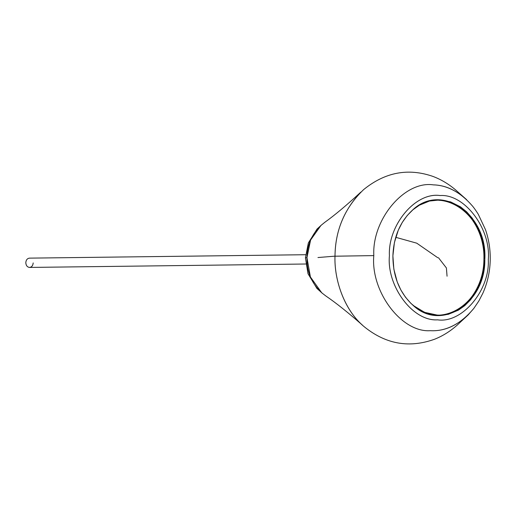 <?xml version="1.0" encoding="UTF-8"?>
<svg xmlns="http://www.w3.org/2000/svg" width="516" height="516" viewBox="0 0 516 516"><rect width="100%" height="100%" fill="white"/><g stroke="black" fill="none" stroke-linecap="round" stroke-linejoin="round"><path stroke-width="0.77" d="M389.419 255.697C386.503 285.335 412.22 321.468 437.562 319.836C461.962 323.596 489.871 290.514 488.304 259.683C491.161 229.027 464.684 193.758 440.161 195.551C414.935 191.881 387.748 225.879 389.419 255.697C386.561 286.354 413.039 321.629 437.562 319.836C461.962 323.596 489.871 290.514 488.304 259.683C491.161 229.027 464.684 193.758 440.161 195.551C415.761 191.784 387.851 224.866 389.419 255.697M392.895 255.839L394.405 242.591L398.307 230.149L402.293 222.39L407.214 215.533L412.948 209.754L419.347 205.213L429.46 201.047L440.071 199.918L450.623 201.898L460.536 206.871L466.741 211.921L472.224 218.152L476.849 225.389L480.499 233.464L483.873 246.196L484.827 259.542L483.318 272.79L479.416 285.232L475.43 292.998L470.508 299.854L464.774 305.627L458.376 310.168L448.269 314.341L437.652 315.463L427.1 313.489L417.186 308.51L410.988 303.46L405.505 297.235L400.874 289.992L397.223 281.923L393.85 269.191L392.895 255.839C393.643 236.863 400.074 221.732 412.174 210.431C440.793 182.18 487.614 213.83 484.827 259.542C485.562 303.279 441.361 331.762 413.355 305.601C399.771 293.372 392.953 276.782 392.895 255.839M321.778 292.849L310.413 276.982L306.949 257.632L305.44 257.852L306.949 257.632L310.58 240.05L320.939 225.447M455.254 189.617L466.658 199.686C455.899 190.056 444.798 185.115 433.35 184.87C404.718 180.458 371.972 219.268 373.81 255.439C370.462 291.411 401.525 332.788 430.292 330.685C446.147 331.556 460.653 324.138 473.811 308.433L478.829 301.015L482.899 293.146C487.427 282.865 489.858 272.132 490.2 260.954C490.548 250.37 488.994 239.985 485.543 229.794L478.28 214.275C474.533 208.29 472.069 205.555 472.54 206.103C460.524 192.262 447.462 185.186 433.35 184.87C404.718 180.458 371.972 219.268 373.81 255.439C370.462 291.411 401.525 332.788 430.292 330.685C443.379 331.459 455.976 326.228 468.083 314.992L473.817 308.42M456.479 190.668C449.32 184.412 441.528 179.684 433.118 176.478C408.266 167.797 385.117 172.163 363.657 189.578C344.998 207.496 335.445 229.472 335.013 255.51C333.852 280.646 345.178 312.019 365.367 327.647C386.645 344.372 409.794 348.203 434.82 339.147C443.276 335.729 451.048 330.769 458.137 324.261M335.013 255.51C333.994 279.395 343.946 309 362.535 325.215C348.197 312.612 335.916 302.827 325.699 295.874L321.771 292.843C311.619 283.426 306.678 271.693 306.949 257.632C307.162 244.926 311.825 234.2 320.933 225.453L324.79 222.325C334.832 215.12 346.862 205.039 360.89 192.075C343.978 209.98 335.348 231.123 335.013 255.51M373.81 255.607L334.226 256.213L317.959 257.536M411.974 210.605C440.419 182.845 486.653 214.295 483.898 259.535C484.621 302.821 440.98 331.13 413.148 305.427L424.584 312.341L437.065 315.05C461.433 316.818 483.885 290.205 483.898 259.535C485.169 228.917 463.871 200.543 439.471 200.35M305.62 254.717L29.438 258.135C27.271 258.445 26.058 259.941 25.8 262.638C26.006 265.546 27.258 267.146 29.554 267.43L305.736 264.011M33.192 262.934C32.901 265.727 31.637 267.224 29.399 267.43C27.174 267.043 25.974 265.443 25.8 262.638C26.097 259.845 27.361 258.342 29.593 258.135M395.74 237.308L416.754 243.178L437.768 257.729M447.056 276.215L446.405 267.959L438.471 257.716L446.405 267.959L447.056 276.215M322.635 293.533L316.934 288.463L307.994 273.699L305.44 257.852L308.349 242.933L317.037 229.046L321.784 224.737M468.083 314.992L456.931 325.338"/></g></svg>
